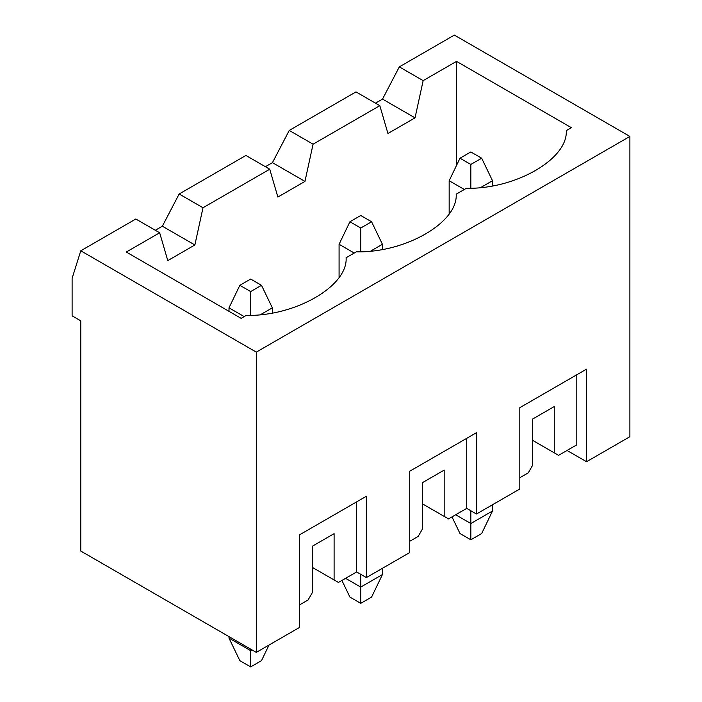 <?xml version="1.0" encoding="UTF-8"?>
<svg xmlns="http://www.w3.org/2000/svg" width="702" height="702" viewBox="0 0 702 702"><rect width="100%" height="100%" fill="white"/><g stroke="black" fill="none" stroke-linecap="round" stroke-linejoin="round"><path stroke-width="1.05" d="M272.341 307.836L272.341 312.838L272.341 307.836L260.881 314.452L272.341 307.836L261.504 285.319L250.667 279.063L239.838 285.319L250.667 291.567L261.504 285.319L250.667 291.567L239.838 285.319L229.001 307.836L229.001 311.337L229.001 307.836L244.164 316.593L229.001 307.836L239.838 285.319L250.667 279.063L261.504 285.319L272.341 307.836M229.001 638.127L229.001 636.626L229.001 638.127L250.667 650.64L250.667 649.131L250.667 650.64L251.974 649.885L250.667 650.64L229.001 638.127L239.838 660.643L229.001 638.127M261.504 660.643L250.667 666.9L239.838 660.643L250.667 666.9L250.667 650.64L250.667 666.9L261.504 660.643L269.006 645.05L261.504 660.643M250.667 315.233L250.667 291.567L250.667 315.233M382.423 244.278L382.423 249.28L382.423 244.278L370.963 250.895L382.423 244.278L371.586 221.762L360.749 215.505L349.921 221.762L360.749 228.018L371.586 221.762L360.749 228.018L349.921 221.762L339.084 244.278L339.084 277.141L339.084 244.278L354.247 253.036L339.084 244.278L349.921 221.762L360.749 215.505L371.586 221.762L382.423 244.278M382.423 568.313L382.423 574.569L382.423 568.313M360.749 587.083L360.749 574.315L360.749 587.083L382.423 574.569L371.586 597.086L360.749 603.343L349.921 597.086L341.909 580.44L349.921 597.086L360.749 603.343L360.749 587.083L345.586 578.325L360.749 587.083L360.749 603.343L371.586 597.086L382.423 574.569L360.749 587.083M360.749 251.685L360.749 228.018L360.749 251.685M492.506 180.73L492.506 185.732L492.506 180.73L481.046 187.337L492.506 180.73L481.669 158.204L470.831 151.948L459.994 158.204L470.831 164.461L481.669 158.204L470.831 164.461L459.994 158.204L449.166 180.73L449.166 213.583L449.166 180.73L464.329 189.487L449.166 180.73L459.994 158.204L470.831 151.948L481.669 158.204L492.506 180.73M492.506 504.756L492.506 511.012L492.506 504.756M470.831 523.525L470.831 510.766L470.831 523.525L492.506 511.012L481.669 533.538L470.831 539.794L459.994 533.538L451.991 516.891L459.994 533.538L470.831 539.794L470.831 523.525L455.659 514.768L470.831 523.525L470.831 539.794L481.669 533.538L492.506 511.012L470.831 523.525M470.831 188.127L470.831 164.461L470.831 188.127M387.943 133.494L379.817 105.66L313.074 144.191L304.949 181.414L277.869 197.051L269.743 169.217L203.001 207.748L194.875 244.972L167.787 260.609L159.661 232.774L126.29 252.036L159.661 232.774L135.819 219.006L80.783 250.79L135.819 219.006L159.661 232.774L167.787 260.609L194.875 244.972L203.001 207.748L269.743 169.217L245.902 155.458L179.159 193.989L245.902 155.458L269.743 169.217L277.869 197.051L304.949 181.414L313.074 144.191L379.817 105.66L355.984 91.901L289.242 130.432L355.984 91.901L379.817 105.66L387.943 133.494L415.031 117.857L387.943 133.494M456.528 165.409L456.528 61.372L423.157 80.642L415.031 117.857L423.157 80.642L456.528 61.372L571.375 127.676L566.268 130.625C568.12 158.968 515.487 189.356 466.4 188.285C515.487 189.356 568.12 158.968 566.268 130.625L571.375 127.676L456.528 61.372L456.528 165.409M272.446 162.645L289.242 130.432L313.074 144.191L289.242 130.432L272.446 162.645L304.949 181.414L272.446 162.645L265.409 166.716L272.446 162.645M382.529 99.096L399.324 66.874L454.361 35.1L399.324 66.874L423.157 80.642L399.324 66.874L382.529 99.096L415.031 117.857L382.529 99.096L375.491 103.159L382.529 99.096M162.364 226.202L179.159 193.989L203.001 207.748L179.159 193.989L162.364 226.202L194.875 244.972L162.364 226.202L155.326 230.265L162.364 226.202M356.326 251.842C405.405 252.904 458.037 222.516 456.195 194.182C458.037 222.516 405.405 252.904 356.326 251.842L346.112 257.739C347.955 286.074 295.323 316.462 246.244 315.4L241.137 318.348L126.29 252.036L241.137 318.348L246.244 315.4C295.323 316.462 347.955 286.074 346.112 257.739L356.326 251.842M72.113 278.308L80.783 250.79L256.3 352.123L629.887 136.434L454.361 35.1L629.887 136.434L256.3 352.123L256.3 652.386L299.64 627.369L299.64 534.784L366.383 496.253L366.383 577.571L409.722 552.553L409.722 471.226L476.465 432.695L476.465 514.013L519.805 488.996L519.805 407.678L586.547 369.138L586.547 461.723L629.887 436.697L629.887 136.434L629.887 436.697L586.547 461.723L567.04 450.465L586.547 461.723L586.547 369.138L576.798 374.771L576.798 444.831L558.59 455.344L532.59 440.329L554.264 452.843L554.264 406.546L554.264 452.843L558.59 455.344L576.798 444.831L576.798 374.771L519.805 407.678L519.805 488.996L476.465 514.013L466.716 508.388L448.517 518.892L422.507 503.887L444.182 516.391L444.182 470.103L444.182 516.391L448.517 518.892L466.716 508.388L466.716 438.329L409.722 471.226L409.722 552.553L366.383 577.571L356.634 571.946L338.434 582.449L312.425 567.435L334.099 579.949L334.099 533.66L334.099 579.949L338.434 582.449L356.634 571.946L356.634 501.877L299.64 534.784L299.64 627.369L256.3 652.386L80.783 551.052L80.783 320.849L72.113 315.839L72.113 278.308L72.113 315.839L80.783 320.849L80.783 551.052L256.3 652.386L256.3 352.123L80.783 250.79L72.113 278.308M466.4 188.285L456.195 194.182L466.4 188.285M312.425 546.165L312.425 592.462L312.425 546.165L334.099 533.66L312.425 546.165M528.255 472.858L519.805 477.737L528.255 472.858L532.59 465.347L532.59 419.059L532.59 465.347L528.255 472.858M418.173 536.407L409.722 541.286L418.173 536.407L422.507 528.904L422.507 482.616L422.507 528.904L418.173 536.407M308.09 599.964L299.64 604.843L308.09 599.964L312.425 592.462L308.09 599.964M366.383 577.571L366.383 496.253L356.634 501.877L356.634 571.946L366.383 577.571M299.64 534.784L366.383 496.253L299.64 534.784M338.434 582.449L312.425 567.435L338.434 582.449M422.507 482.616L444.182 470.103L422.507 482.616M476.465 514.013L476.465 432.695L466.716 438.329L466.716 508.388L476.465 514.013M409.722 471.226L476.465 432.695L409.722 471.226M422.507 503.887L448.517 518.892L422.507 503.887M532.59 419.059L554.264 406.546L532.59 419.059M519.805 407.678L586.547 369.138L519.805 407.678M532.59 440.329L558.59 455.344L532.59 440.329"/></g></svg>
